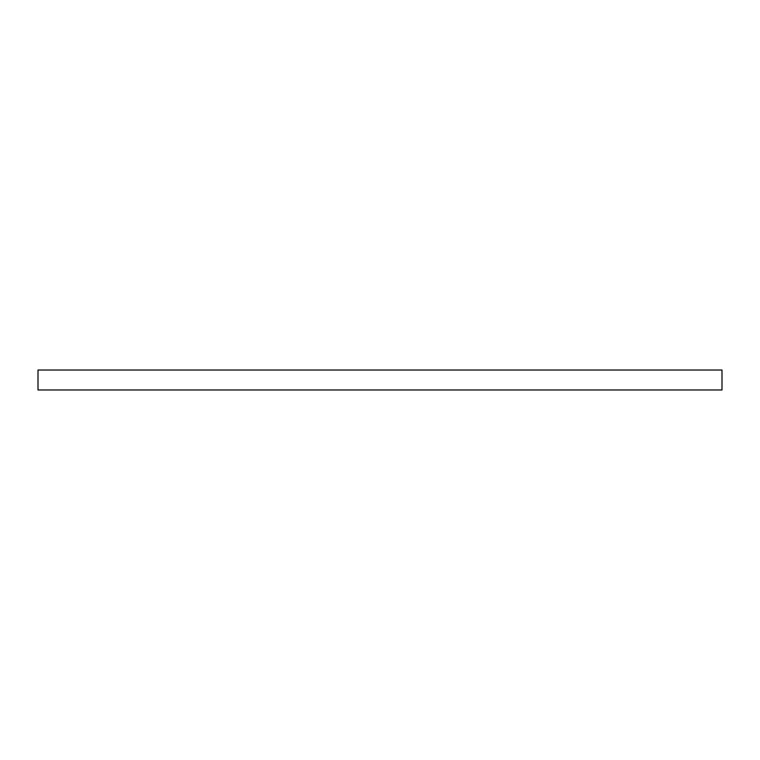 <?xml version="1.0" encoding="UTF-8"?>
<svg xmlns="http://www.w3.org/2000/svg" width="760" height="760" viewBox="0 0 760 760"><rect width="100%" height="100%" fill="white"/><g stroke="black" fill="none" stroke-linecap="round" stroke-linejoin="round"><path stroke-width="0.57" stroke-dasharray="3.8 2.85" d="M38 370.034L722 370.034L38 370.034M722 389.965L38 389.965L722 389.965"/><path stroke-width="1.14" d="M38 370.034L38 389.965L722 389.965L722 370.034L38 370.034L38 389.965L722 389.965L722 370.034L38 370.034"/></g></svg>
